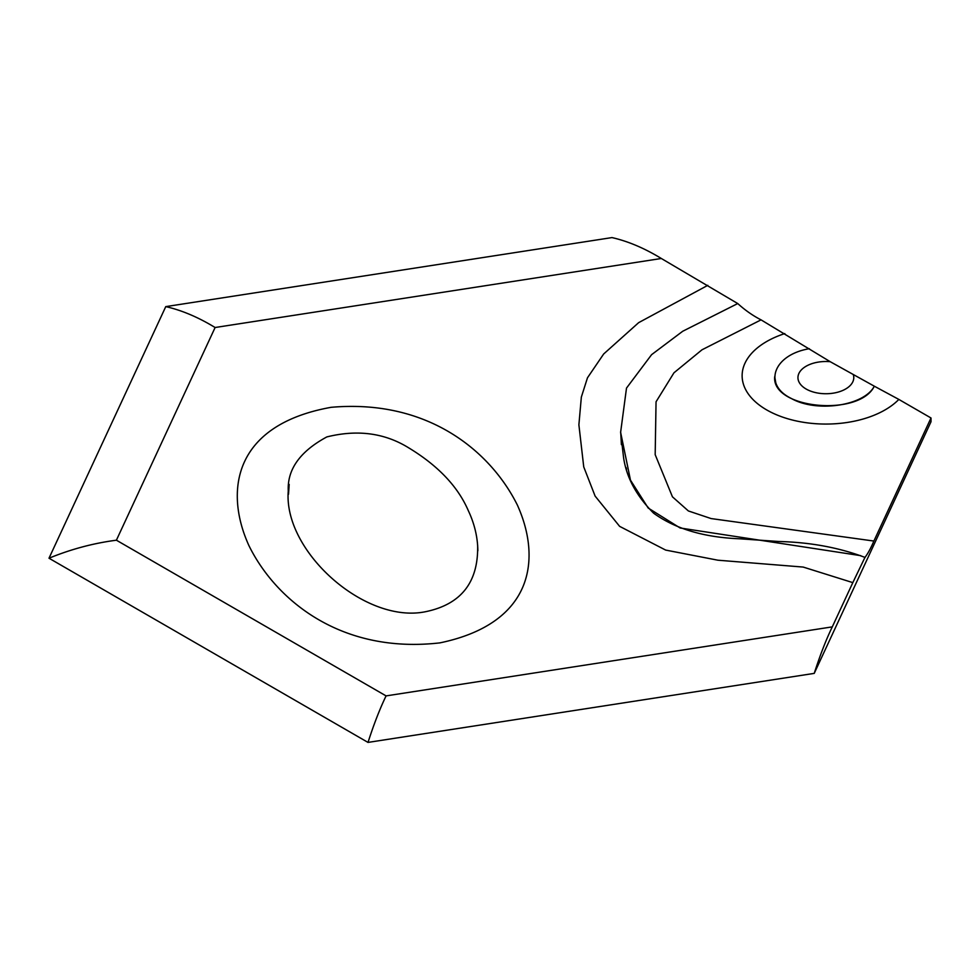 <?xml version="1.0" encoding="UTF-8"?>
<svg xmlns="http://www.w3.org/2000/svg" width="980" height="980" viewBox="0 0 980 980"><rect width="100%" height="100%" fill="white"/><g stroke="black" fill="none" stroke-linecap="round" stroke-linejoin="round"><path stroke-width="1.47" d="M784.821 333.58A83.729 48.339 0 0 0 766.654 409.897A83.729 48.339 0 0 0 898.844 399.424L931 417.982L931 421.78L814.233 673.383L368.015 742.411L49 558.22L165.767 306.618L611.986 237.589C628.021 241.239 644.473 248.21 661.329 258.487L737.744 303.555C745.192 310.305 752.971 315.732 761.056 319.86L830.232 361.706L874.307 386.194C859.362 417.247 771.615 408.917 774.69 376.749M898.844 399.424L874.307 386.194C864.274 405.867 816.475 412.935 791.301 398.456C762.611 384.601 773.465 354.736 809.358 348.709M761.056 319.86L702.011 349.787L673.958 372.804L656.049 401.788L655.179 454.659L672.452 496.836L688.389 510.96L711.113 518.567L873.878 541.046C870.804 548.224 867.827 553.676 864.973 557.412L865.034 557.608M931 417.982L873.878 541.046M737.744 303.555L682.742 331.24L651.602 354.662L626.502 388.092L620.622 432.315L630.471 480.151L648.209 508.044L680.132 527.987L860.673 555.648M707.817 285.327L638.654 322.653L603.68 353.976L587.473 377.802L581.348 397.084L578.886 424.805L583.737 466.884L595.13 496.113L619.63 526.358L665.653 550.074L717.899 560.205L803.183 567.065L852.821 582.622L864.96 557.399C838.954 547.563 810.203 542.271 778.745 541.499L739.569 538.779C703.971 537.371 675.33 528.845 653.636 513.202C636.571 496.113 626.563 477.664 623.611 457.844L620.622 432.315M814.233 673.383C820.101 655.106 826.128 639.609 832.289 626.869L852.821 582.622M368.015 742.411C373.882 724.147 379.909 708.638 386.083 695.898L832.289 626.869M165.767 306.618C181.802 310.268 198.254 317.238 215.11 327.516L116.4 540.201L386.083 695.898M439.947 642.868C534.529 623.145 541.205 557.926 517.428 505.19C491.372 452.65 429.35 398.713 331.142 407.313C232.37 425.014 224.567 492.352 248.994 545.762C275.196 599.001 339.827 654.334 439.947 642.868M49 558.22C70.903 549.216 93.37 543.214 116.4 540.201M830.232 361.706A27.906 16.109 0 0 0 797.99 376.773A27.906 16.109 0 0 0 827.328 393.715A27.906 16.109 0 0 0 853.433 375.095M661.329 258.487L215.11 327.516M289.112 484.855C277.512 546.032 363.225 625.252 426.202 611.569C461.409 604.084 478.559 581.936 477.64 545.137M775.78 382.715L774.702 376.663M626.551 469.187L626.036 467.509M621.394 444.651L620.671 431.592M477.848 550.772C477.677 537.114 474.479 523.7 468.256 510.519C457.832 486.411 437.827 465.427 408.244 447.566C384.356 432.927 357.222 429.387 326.842 436.921C298.741 452.111 285.964 471.184 288.524 494.177L289.174 484.39"/></g></svg>
